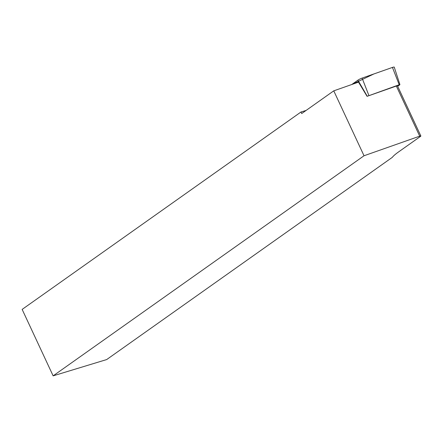 <?xml version="1.0" encoding="UTF-8"?>
<svg xmlns="http://www.w3.org/2000/svg" width="443" height="443" viewBox="0 0 443 443"><rect width="100%" height="100%" fill="white"/><g stroke="black" fill="none" stroke-linecap="round" stroke-linejoin="round"><path stroke-width="0.66" d="M420.85 135.984L397.476 85.859A2.331 0.377 155 0 0 396.335 86.042L367.081 96.336L358.52 82.138L333.762 90.848L301.711 113.541L300.996 111.996L22.15 309.408L53.138 375.858L106.685 359.561L392.282 157.37A37.721 6.058 -25 0 1 398.418 152.032L420.424 136.455A2.331 0.377 155 0 0 420.85 135.984A2.331 0.377 155 0 0 419.704 136.162L396.335 86.042M300.996 111.996L306.074 110.451M53.138 375.858L364.03 155.759L333.762 90.848M364.03 155.759L419.704 136.162M397.687 86.307L399.652 84.918L399.913 84.63L399.209 84.74L367.081 96.336M392.83 68.416L392.509 67.397L373.853 73.964L351.786 84.508L357.883 80.189A3.699 0.593 -25 0 1 362.097 78.101L392.443 67.419A3.699 0.593 -25 0 1 394.259 67.142L399.913 84.63M367.236 96.225L357.883 80.189M399.209 84.74L392.443 67.419M362.097 78.101L368.864 95.417"/></g></svg>
